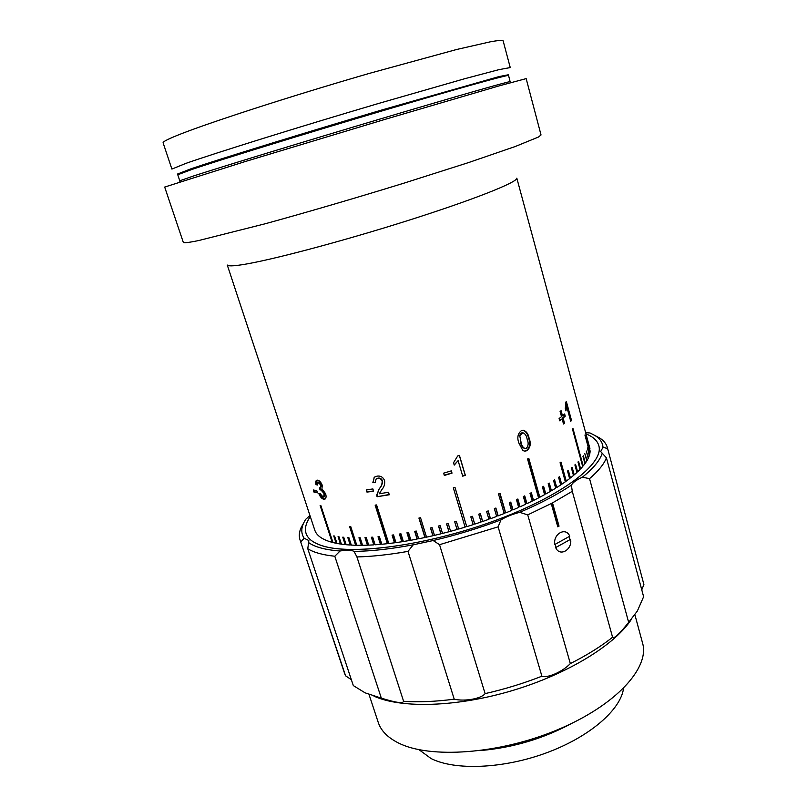 <?xml version="1.0" encoding="UTF-8"?>
<svg xmlns="http://www.w3.org/2000/svg" width="807" height="807" viewBox="0 0 807 807"><rect width="100%" height="100%" fill="white"/><g stroke="black" fill="none" stroke-linecap="round" stroke-linejoin="round"><path stroke-width="1.21" d="M318.795 493.501L320.036 493.46L323.133 497.092L323.738 497.031L324.111 493.571L320.873 489.849L320.066 490L319.491 487.842L320.298 487.832L320.823 485.209L318.261 482.344L317.413 485.037L316.011 484.614C315.436 482.233 315.668 480.77 316.717 480.226L317.504 480.155C319.39 480.458 320.984 482.152 322.255 485.249L321.932 488.871L325.594 493.713C326.421 496.618 326.149 498.433 324.767 499.16L323.799 499.251C321.811 498.797 320.147 496.88 318.795 493.501M366.963 492.099L366.257 489.849L372.884 488.951L373.601 491.211L366.963 492.099L366.751 489.788M377.04 476.14C380.551 475.636 383.073 477.108 384.576 480.568C385.07 484.029 384.162 487.025 381.852 489.546L379.28 493.783L388.5 492.25L389.287 494.772L377.051 496.739L376.748 494.963L379.24 488.729C381.308 486.47 382.276 483.897 382.145 481.022C381.247 479.015 379.764 478.148 377.696 478.42L376.082 479.065L375.285 482.536L372.844 482.647L374.317 477.189L377.04 476.14M444.334 475.454L443.638 473.154L451.335 470.844L452.021 473.144L444.334 475.454L443.668 473.154M465.336 475.323L462.724 476.18L458.104 460.636L454.24 465.104L453.534 462.734L457.73 455.915L459.415 455.36L465.336 475.323L462.653 475.948M518.951 443.204C516.914 437.868 517.701 433.702 521.302 430.696L523.168 430.212C526.305 431.14 528.282 433.813 529.11 438.211C531.137 443.477 530.421 447.623 526.951 450.659L524.843 451.184L522.835 450.518L518.951 443.204M562.489 415.847L564.638 413.981L565.243 416.18L563.094 418.046L564.507 423.191L563.528 424.008L562.116 418.863L559.695 420.78L559.09 418.571L561.511 416.654L560.098 411.489L561.077 410.692L562.489 415.847L561.763 415.938L560.462 411.197M571.517 420.457L570.731 421.304L566.706 406.557L565.919 410.884L565.303 408.635L565.848 402.068L566.363 401.543L571.517 420.457L570.912 421.113M575.744 396.096L516.823 178.176C517.529 182.221 473.184 199.904 406.869 220.866C340.655 241.818 268.65 260.772 241.697 264.787C232.87 266.118 228.078 266.209 227.322 265.059M314.004 492.129L317.484 492.835L316.778 490.676L313.298 489.98L314.004 492.129L314.69 491.816L314.155 490.172M332.807 542.062L332.191 542.354L320.117 505.475L320.883 505.636L332.968 542.556L336.146 543.272L333.735 535.909L334.582 536.06L336.993 543.444L340.473 544.029L338.062 536.625L338.98 536.746L341.401 544.16L345.174 544.614L342.753 537.169L343.752 537.26L346.173 544.715L350.228 545.028L347.807 537.543L348.876 537.603L351.307 545.088L355.635 545.26L349.562 526.436L350.702 526.446L356.775 545.29L361.375 545.31L358.954 537.765L360.154 537.755L362.585 545.3L367.437 545.189L365.006 537.603L366.277 537.553L368.708 545.139L373.792 544.866L371.371 537.26L372.693 537.169L375.124 544.786L380.44 544.372L378.009 536.736L379.391 536.605L381.822 544.251L387.34 543.686L375.144 505.132L376.576 504.94L388.772 543.525L394.482 542.808L392.061 535.122L393.534 534.92L395.955 542.617L401.825 541.759L399.415 534.042L400.938 533.8L403.349 541.517L409.371 540.519L406.96 532.781L408.513 532.509L410.924 540.246L417.078 539.106L414.677 531.349L416.261 531.036L418.662 538.794L424.916 537.512L418.914 518.044L420.528 517.691L426.52 537.169L432.865 535.747L430.474 527.97L432.098 527.586L434.489 535.374L440.884 533.831L438.504 526.033L440.148 525.619L442.518 533.417L448.954 531.742L446.584 523.945L448.228 523.501L450.588 531.309L457.034 529.513L454.684 521.705L456.328 521.231L458.679 529.049L465.104 527.142L453.322 487.821L454.966 487.317L466.739 526.648L473.134 524.641L470.804 516.823L472.428 516.298L474.748 524.116L481.083 522.018L478.763 514.2L480.367 513.655L482.687 521.463L488.921 519.274L486.621 511.467L488.205 510.892L490.505 518.709L496.638 516.44L494.348 508.632L495.902 508.037L498.181 515.844L504.183 513.504L498.494 493.955L500.007 493.359L505.696 512.899L511.537 510.498L509.288 502.7L510.76 502.085L513.01 509.873L518.679 507.411L516.44 499.634L517.862 499.008L520.101 506.786L525.579 504.284L523.36 496.517L524.732 495.881L526.951 503.639L532.216 501.097L530.007 493.359L531.329 492.714L533.528 500.451L538.562 497.889L527.546 459.022L528.817 458.386L539.812 497.233L544.604 494.661L542.425 486.954L543.615 486.298L545.794 494.005L550.313 491.423L548.165 483.736L549.285 483.09L551.433 490.767L555.69 488.185L553.552 480.528L554.601 479.883L556.739 487.529L560.704 484.967L558.585 477.341L559.554 476.685L561.672 484.311L565.344 481.769L560.068 462.724L560.976 462.098L566.242 481.123L569.611 478.612L567.523 471.036L568.34 470.41L570.428 477.976L573.484 475.494L571.406 467.959L572.153 467.344L574.221 474.869L576.955 472.438L574.897 464.933L575.562 464.328L577.62 471.823L580.031 469.452L577.983 461.977L578.569 461.392L580.606 468.847L582.694 466.537L572.496 429.153L573 428.608L583.189 465.952L584.954 463.702L582.936 456.298L583.35 455.743L585.357 463.137L586.8 460.958L584.793 453.595L587.123 460.414L588.232 458.305L586.245 450.992L588.474 457.781L589.261 455.763L587.456 447.986L589.423 455.259L589.887 453.332L584.974 435.185L589.967 452.848L590.119 451.012L588.172 443.81L589.957 448.813L587.95 441.227L589.887 448.389L575.905 396.61M585.741 437.515L585.035 434.912M541.033 134.971L538.471 137.029L515.31 146.491L468.706 162.53L404.075 183.118C356.573 197.776 305.954 212.584 265.321 223.731L198.653 240.547C188.646 242.604 183.522 243.189 183.29 242.292L164.678 187.063L245.389 161.491L385.433 119.244L499.008 85.905L526.164 78.612L541.033 134.971M510.246 67.566L498.807 69.684L464.701 78.723L378.503 103.478C299.004 126.911 214.359 153.33 185.761 163.428L171.891 169.077L163.105 142.819C162.732 141.871 167.21 139.49 176.551 135.667C204.796 124.026 289.612 96.447 369.677 73.296L456.661 49.489L491.271 41.601C498.171 40.451 502.115 40.179 503.124 40.804L510.246 67.566M587.627 444.788L585.811 437.495M585.62 437.555L587.415 443.719M582.563 466.032L583.189 465.952M579.89 468.938L580.606 468.847M576.823 471.964L574.977 464.872M573.363 475.051L571.568 467.828M573.525 474.92L574.221 474.869M569.5 478.198L567.775 470.854M569.752 478.006L570.428 477.976M565.243 481.386L560.421 462.492M565.586 481.143L566.242 481.123M560.603 484.603L559.019 477.048M561.036 484.311L561.672 484.311M555.589 487.842L556.124 487.509L554.086 480.195M550.223 491.09L550.848 490.727L548.79 483.373M550.848 490.727L551.433 490.767M544.513 494.348L545.239 493.945L543.151 486.56M545.239 493.945L545.794 494.005M538.471 497.586L539.298 497.162L528.383 458.608M539.298 497.162L539.812 497.233M532.126 500.804L533.044 500.35L530.925 492.906M525.498 503.992L526.507 503.518L524.368 496.053M518.598 507.139L519.698 506.645L517.539 499.15M511.456 510.216L512.647 509.721L510.468 502.206M504.103 513.232L505.374 512.727L499.765 493.45M496.557 516.167L497.909 515.653L495.7 508.117M488.85 519.012L490.273 518.498L488.053 510.952M481.002 521.756L482.495 521.241L480.266 513.686M473.053 524.379L474.617 523.874L472.367 516.319M465.024 526.89L466.648 526.396L454.956 487.327M454.714 521.695L456.994 529.251L458.598 528.787M438.645 526.003L440.935 533.528L442.438 533.155M407.293 532.731L409.613 540.186L410.844 539.974M399.788 533.982L402.118 541.416L403.258 541.235M392.474 535.071L394.805 542.465L395.864 542.324M375.608 505.071L387.703 543.333L388.671 543.222M378.513 536.685L380.843 544.019L381.721 543.938M371.916 537.23L374.246 544.513L375.023 544.463M365.601 537.583L367.921 544.826L368.597 544.806M359.579 537.755L361.889 544.957L362.474 544.957M361.889 544.957L361.375 545.31M350.228 526.436L356.664 544.917M356.18 544.907L355.635 545.26M348.513 537.583L351.176 544.695M350.803 544.675L350.228 545.028M343.489 537.24L346.032 544.291M345.769 544.271L345.174 544.614M338.829 536.726L341.25 543.706M341.099 543.686L340.473 544.029M334.542 536.06L336.832 542.95M336.791 542.94L336.146 543.272M317.333 492.371L314.69 491.816M320.066 490L320.722 489.678L320.238 487.852M320.5 487.731L321.468 484.886L318.916 482.021L318.099 482.334M320.823 485.209L321.468 484.886M318.261 482.344L318.916 482.021M317.292 484.493L316.687 484.301L316.959 480.165M316.011 484.614L316.687 484.301M325.221 498.897L324.444 498.928C322.528 498.494 320.914 496.678 319.572 493.481M323.799 499.251L324.444 498.928M323.738 497.031L324.384 496.709L324.757 493.248L321.529 489.526L320.722 489.678M324.111 493.571L324.757 493.248M373.52 490.959L367.377 491.776M389.206 494.52L377.051 496.739M377.414 496.416L377.101 494.641L379.24 488.729M379.583 488.417C381.58 486.238 382.538 483.665 382.447 480.71L382.145 481.022M382.447 480.71C381.55 478.702 380.077 477.835 378.029 478.117L377.696 478.42M378.029 478.117L376.425 478.743M375.205 482.233L372.844 482.647M373.207 482.324L374.186 477.29M451.315 470.854L451.93 472.922L444.284 475.222M459.314 455.39L465.175 475.121M458.043 460.736L454.17 464.862M522.714 432.734L521.403 432.956L519.668 435.326L521.04 442.196C521.594 445.575 523.007 447.724 525.307 448.642L526.305 448.389C528.454 445.928 528.726 442.861 527.142 439.2C526.598 435.79 525.175 433.641 522.886 432.744L520.172 435.377M519.668 435.326L521.04 442.196M521.403 432.956L521.927 432.996M520.535 442.145C521.09 445.525 522.502 447.673 524.792 448.591M523.218 430.202C525.993 431.523 527.778 434.176 528.565 438.181C530.582 443.447 529.876 447.592 526.426 450.609L524.288 451.133M529.11 438.211L528.565 438.181M526.951 450.659L526.426 450.609M564.032 414.526L564.507 416.281L562.368 418.147L563.417 423.594M565.243 416.18L564.507 416.281M563.094 418.046L562.368 418.147M564.507 423.191L563.78 423.282M562.116 418.863L559.594 420.397M566.706 406.557L565.959 406.678L565.556 409.583M565.899 402.713L570.579 420.78M332.191 542.354C322.356 539.651 316.546 535.586 314.791 530.159L227.281 265.049M584.823 463.218L585.357 463.137M414.949 531.299L417.269 538.773L418.581 538.521M419.146 517.993L425.067 537.19L426.439 536.897M430.656 527.929L432.966 535.444L434.408 535.112M446.675 523.914L448.954 531.46L450.518 531.046M589.362 451.194L587.415 443.547L589.362 451.194M306.075 533.457C307.951 539.207 314.105 543.525 324.535 546.42C355.726 555.327 431.715 544.412 497.869 519.547C564.164 494.752 604.342 462.895 598.804 445.635C597.341 440.622 593.074 436.708 585.993 433.904C593.074 436.708 597.341 440.622 598.804 445.635C604.564 463.279 562.045 496.265 493.39 521.191C424.855 546.218 348.543 555.771 320.429 545.159C312.47 542.284 307.689 538.38 306.075 533.457C304.532 528.464 305.944 522.855 310.322 516.611M634.887 614.702L642.564 643.098C649.938 667.601 616.225 705.278 557.637 729.73C499.18 754.313 429.405 758.994 398.164 742.833C387.572 737.447 380.934 730.638 378.241 722.396L369.021 694.464M572.092 723.223C543.646 738.516 513.343 747.605 481.184 750.49M623.549 688.351C620.775 709.716 589.735 736.912 546.42 752.86C503.154 768.849 454.946 770.645 431.069 758.55L419.035 749.713M631.689 618.848C615.721 644.289 568.36 673.784 512.717 690.469C457.085 707.174 401.311 708.617 373.974 696.169M643.895 584.54L607.358 447.542L643.895 584.54L641.767 589.816M628.653 622.358L637.338 611.07L643.613 596.726L606.43 457.831C604.029 464.096 598.391 471.036 589.544 478.642L628.653 622.358C619.494 633.899 614.147 638.902 612.614 637.379L572.274 491.322L552.502 502.882L559.039 526.144L557.788 526.83L551.242 503.548L527.738 514.886L570.337 663.576C586.901 655.234 600.983 646.457 612.584 637.237M381.318 698.126L334.804 556.235C322.76 554.974 313.752 552.482 307.78 548.75L353.315 685.587L365.117 692.85L381.318 698.126C395.733 702.665 403.167 703.714 403.591 701.283C418.732 702.322 435.609 701.616 454.22 699.175C464.721 701.666 481.295 698.731 485.108 693.617C504.526 689.228 523.461 683.428 541.901 676.205C547.56 678.394 562.792 671.616 570.337 663.576M569.197 536.544L570.024 539.621M556.003 547.398L555.105 544.342M596.191 436.163L599.621 437.959C603.727 440.572 606.309 443.769 607.358 447.542M585.66 432.673L590.018 432.976L599.621 437.959M454.22 699.175L407.999 551.383C389.075 554.712 372.047 556.568 356.926 556.941L403.591 701.283M356.926 556.941L354.071 551.383C371.19 551.211 390.911 549.012 413.245 544.796L407.999 551.383M354.071 551.383C351.287 550.011 346.617 549.88 340.06 550.999L334.804 556.235M307.78 548.75L308.587 542.576C314.891 547.096 325.382 549.9 340.06 550.999M345.578 675.812L299.982 539.752L344.448 672.998L345.578 675.812L351.358 679.696M308.587 542.576L308.849 540.529L304.178 538.259L300.88 541.83M299.982 539.752C298.782 536.03 299.175 531.944 301.162 527.506L302.222 525.599M309.959 515.522L305.52 519.486L303.573 523.158C301.021 528.847 301.223 533.891 304.178 538.259M607.57 448.5L603.011 447.33C602.647 442.619 600.055 438.726 595.223 435.659M603.011 447.33L600.65 451.527L606.43 457.831M527.738 514.886L519.718 512.344C540.337 503.487 557.566 494.429 571.396 485.189L572.274 491.322M589.544 478.642L582.382 477.209C576.41 479.893 572.748 482.556 571.396 485.189M582.382 477.209C593.438 468.282 600.055 460.283 602.224 453.211M433.188 540.539C456.308 535.091 478.904 528.202 500.965 519.879L498.121 526.84L439.543 544.695L433.188 540.539L413.245 544.796M519.718 512.344C512.344 514.23 506.1 516.742 500.965 519.879M439.543 544.695L485.108 693.617M541.901 676.205L498.121 526.84M557.698 526.497L558.505 526.053L552.059 503.114M558.505 526.053L559.039 526.144M551.242 503.548L552.502 502.882M555.68 547.58C559.544 557.173 572.486 549.87 570.61 539.298L555.68 547.58M569.752 536.231C566.01 526.648 552.926 533.76 554.802 544.503L569.752 536.231M508.481 75.545C509.267 74.214 457.71 88.508 380.127 111.497C302.645 134.446 219.897 159.988 191.612 169.551L177.762 174.766L177.399 174.08L191.118 168.754C219.776 159.019 304.713 132.782 383.053 109.621L499.119 76.564L508.39 74.769L510.115 81.689C511.002 80.7 459.607 95.357 382.145 118.407C304.794 141.417 222.076 166.706 193.72 175.916L179.769 180.798L179.89 181.837M177.762 174.766L179.769 180.798M510.115 81.689L510.589 82.627M318.462 482.061L317.797 482.384M325.413 498.837L324.767 499.16M522.351 432.703L522.886 432.744M524.338 451.133L524.843 451.184M303.573 523.158L301.162 527.506"/></g></svg>
